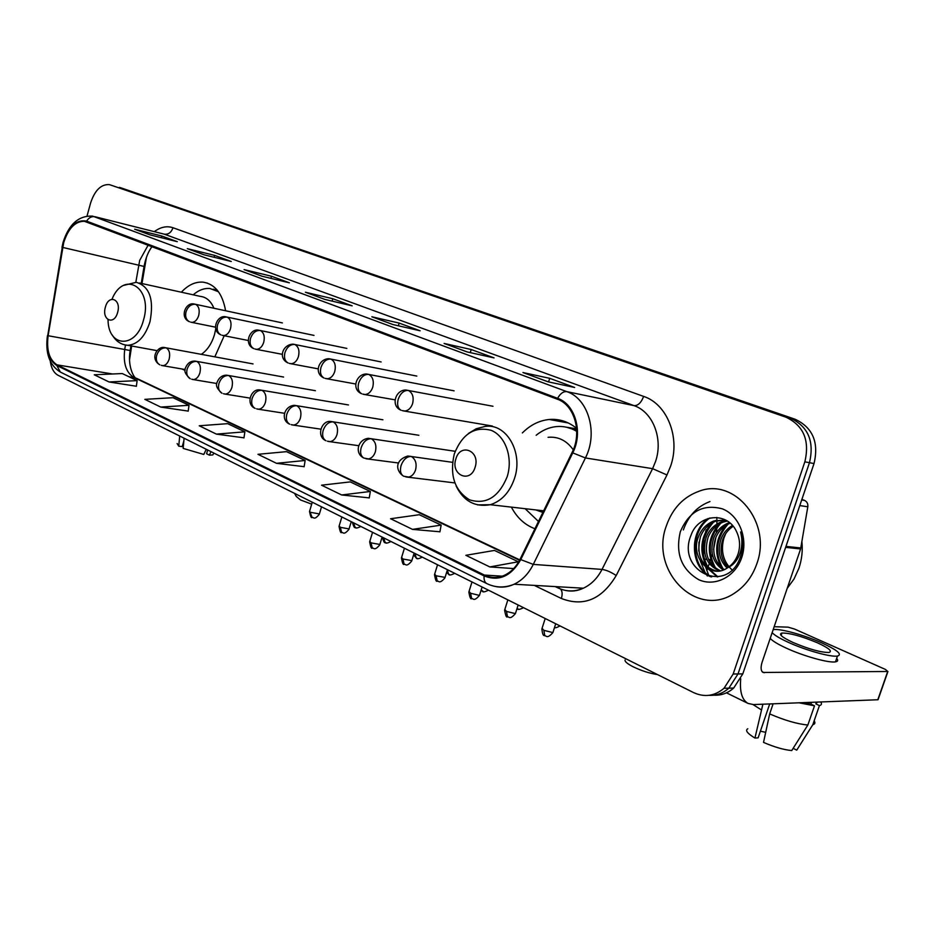 <?xml version="1.0" encoding="UTF-8"?>
<svg xmlns="http://www.w3.org/2000/svg" width="935" height="935" viewBox="0 0 935 935"><rect width="100%" height="100%" fill="white"/><g stroke="black" fill="none" stroke-linecap="round" stroke-linejoin="round"><path stroke-width="1.4" d="M511.363 507.121C516.997 517.768 524.851 524.967 534.937 528.742M181.951 368.974L185.095 370.4M214.828 356.843L224.225 335.7M131.66 346.008L129.533 359.741M146.456 257.254L141.98 283.562M576.579 428.335C568.375 421.65 559.282 418.693 549.289 419.476C539.261 420.493 530.285 424.981 522.373 432.928M225.592 310.747C222.53 293.66 215.062 284.135 203.199 282.16C195.462 281.552 188.18 284.906 181.355 292.211M553.765 420.294L553.543 419.348M709.946 501.569C697.206 506.373 688.335 515.828 683.356 529.935M713.861 695.184C721.247 695.57 727.862 693.186 733.694 688.055L742.799 673.89L814.023 463.561C819.037 442.325 812.737 427.552 795.112 419.242L119.353 187.374M50.256 361.179C51.261 368.261 53.868 372.96 58.063 375.286L693.595 692.601C704.499 697.557 714.644 696.119 724.029 688.277L733.18 673.995L804.848 461.832C809.897 440.408 803.574 425.507 785.879 417.15L110.295 184.908L790.519 418.202L120.44 187.666M804.848 461.832L809.465 462.696C814.49 441.367 808.179 426.535 790.519 418.202C808.179 426.535 814.49 441.367 809.465 462.696L738.007 673.948L809.465 462.696L814.023 463.561M708.987 695.324C716.397 695.71 723.024 693.326 728.879 688.16L738.007 673.948L728.879 688.16C723.024 693.326 716.397 695.71 708.987 695.324M666.374 525.809C649.252 570.595 696.961 619.718 735.144 592.72C745.218 585.965 752.43 576.334 756.801 563.84C772.193 522.805 734.758 477.505 699.403 491.109C683.543 496.754 672.534 508.324 666.374 525.809C649.252 570.595 696.961 619.718 735.144 592.72C745.218 585.965 752.43 576.334 756.801 563.84C772.193 522.805 734.758 477.505 699.403 491.109C683.543 496.754 672.534 508.324 666.374 525.809M63.685 242.703C68.278 228.409 75.151 221.268 84.325 221.279L557.318 399.21C574.522 404.949 582.376 432.531 572.091 452.447L520.129 559.13C516.272 566.832 511.024 572.22 504.374 575.317C497.56 578.251 490.898 578.169 484.388 575.06L57.035 364.86C49.321 359.882 46.353 350.169 48.117 335.735L63.685 242.703M63.311 242.551L47.72 335.677C45.908 350.461 48.959 360.419 56.86 365.527L484.108 575.925C498.963 581.71 511.176 576.264 520.76 559.609L572.758 452.879C583.311 432.473 575.247 404.177 557.599 398.322L86.639 221.139C76.495 219.199 68.711 226.34 63.311 242.551M548.039 381.807L574.639 387.476L549.71 378.324L522.957 372.551L548.039 381.807M523.857 372.878L522.957 372.551M548.576 381.924L549.71 378.324M467.021 351.899L494.042 357.895L471.205 349.526L444.09 343.437L467.021 351.899M445.013 343.776L444.09 343.437M470.258 352.624L471.205 349.526M392.875 324.527L420.142 330.791L399.163 323.089L371.838 316.766L392.875 324.527M393.097 324.585L371.838 316.766M398.345 325.789L399.163 323.089M150.056 234.895L177.299 241.686L161.848 236.017L134.652 229.215L150.056 234.895M150.278 234.954L134.652 229.215M161.369 237.724L161.848 236.017M203.9 254.776L231.272 261.484L214.664 255.395L187.327 248.663L203.9 254.776M204.134 254.834L187.327 248.663M214.127 257.289L214.664 255.395M261.964 276.211L289.394 282.814L271.489 276.246L244.082 269.607L261.964 276.211M262.197 276.269L244.082 269.607M270.881 278.361L271.489 276.246M324.761 299.387L352.156 305.839L332.802 298.744L305.394 292.234L324.761 299.387M324.983 299.445L305.394 292.234M332.1 301.117L332.802 298.744M110.295 184.908L109.15 184.604C100.922 184.23 94.716 190.424 90.531 203.211L87.037 216.032M412.499 529.374L441.156 525.119L419.289 514.717L390.608 518.738L412.499 529.374L439.917 531.781M489.8 566.926L518.306 561.783L494.451 550.434L465.875 555.308L489.8 566.926L513.677 568.573M216.382 434.109L244.876 431.83L227.684 423.66L199.248 425.776L216.382 434.109L243.977 437.825M160.727 407.076L189.022 405.287L173.057 397.702L144.832 399.35L160.727 407.076L188.204 411.096M109.068 381.971L137.118 380.627L122.251 373.556L94.283 374.783L109.068 381.971L136.381 386.248M341.661 494.966L370.353 491.471L350.239 481.899L321.546 485.195L341.661 494.966L369.243 497.887M276.503 463.316L305.137 460.476L286.566 451.652L257.966 454.305L276.503 463.316L304.132 466.682M305.137 460.476L304.12 466.764M244.876 431.83L243.965 437.919M189.022 405.287L188.192 411.178M137.118 380.627L136.37 386.33M370.353 491.471L369.22 497.981M441.156 525.119L439.906 531.875M518.306 561.783L518.107 562.8M183.517 444.464L182.828 444.487M179.684 436.002L178.76 446.17L182.22 446.614L183.856 440.911M177.112 443.552L178.76 446.17M206.261 449.279L203.795 454.457L183.155 448.403L184.102 438.211M207.687 449.98L206.6 453.767L209.346 455.158L211.018 451.652M209.346 455.158L212.829 454.924L213.496 453.72M206.074 449.665L207.114 449.7M311.694 504.164L300.474 499.933L296.301 496.485L294.56 493.364M117.623 312.43C121.585 299.235 108.705 293.835 105.398 307.136C101.436 320.132 114.199 325.824 117.623 312.43M201.305 354.342C207.348 350.239 211.742 343.659 214.501 334.578L215.751 328.875M213.928 308.246C210.901 301.058 206.413 297.108 200.476 296.418L139.455 283.001M218.486 291.755L209.978 288.506C204.192 288.027 198.594 290.13 193.194 294.817M217.364 290.294L213.309 289.172M657.457 674.556C649.638 673.399 641.527 670.804 633.135 666.784C627.362 663.815 624.673 661.548 625.071 659.97M475.109 467.255C480.648 450.939 460.382 442.419 455.871 458.933C450.331 474.957 470.387 483.898 475.109 467.255M573.272 449.817C566.657 440.537 558.253 436.376 548.062 437.311M576.731 431.374C570.338 427.529 563.513 425.928 556.29 426.594C549.02 427.365 542.312 430.264 536.141 435.278M576.708 430.427L566.481 427.201M542.242 510.65L543.375 511.41M525.131 508.698L538.478 521.461M535.685 509.902L542.873 512.438M554.058 420.353L553.8 419.359M698.994 542.078L698.749 551.054M700.432 561.234L705.002 572.267M705.948 573.856L707.386 576.007M801.704 499.956L804.474 500.377L801.891 499.395M740.73 678.81C739.55 691.725 742.004 699.941 748.094 703.447L753.423 704.569L877.801 699.754L887.724 671.482L763.042 672.464C760.809 670.921 760.506 667.461 762.142 662.085L800.594 548.962L785.645 547.372M887.724 671.482L885.48 669.46L794.551 629.056L788.088 627.151L774.168 626.707M804.474 500.377C807.01 501.581 808.12 503.708 807.817 506.77L800.594 548.962M817.587 642.871C801.727 636.232 789.841 632.96 781.952 633.042C778.247 634.105 781.905 637.226 792.915 642.427C808.88 649.159 820.895 652.501 828.959 652.466C832.699 651.333 828.913 648.13 817.587 642.871M765.695 732.327L760.4 731.17M762.89 704.207L754.942 738.054L758.121 737.832L769.704 703.938M802.44 702.676L810.902 704.09L814.502 705.808L807.863 725.011L791.735 750.56C783.822 749.823 774.414 747.1 763.521 742.402L769.669 713.919L773.128 703.81M811.522 702.325L810.902 704.09M793.149 748.339L796.737 750.139L812.819 724.707L819.422 705.598L815.846 703.891L816.454 702.127M815.846 703.891L817.424 702.091M770.206 638.348C772.392 640.931 777.78 644.203 786.37 648.165C803.621 656.16 828.878 663.184 835.469 661.851C837.935 661.431 838.333 660.297 836.661 658.427M772.158 632.621C774.355 635.169 779.755 638.406 788.357 642.345C805.631 650.292 830.899 657.328 837.479 656.054C842.564 654.477 837.374 650.117 821.912 642.953C804.486 635.099 780.094 628.367 773.537 629.629L773.151 629.699M799.074 702.804L814.502 705.808M819.422 705.598C821.631 705.037 822.052 703.821 820.685 701.963M753.049 704.581L761.02 709.665M769.669 713.919C784.64 720.359 797.368 724.052 807.863 725.011M812.819 724.707C815.039 724.076 815.484 722.802 814.14 720.873M747.813 728.751C744.938 730.317 747.322 733.426 754.942 738.054M796.737 750.139L798.046 748.082M787.2 588.372L794.025 578.999L798.946 568.2C801.833 559.586 802.826 550.727 801.914 541.634M727.126 568.083C719.389 560.404 717.367 550.68 721.06 538.934C723.281 533.149 727.056 528.649 732.421 525.412M728.108 567.44C721.06 559.726 719.319 550.294 722.895 539.133C724.917 533.815 728.342 529.526 733.157 526.276M723.269 569.999C712.762 562.788 709.56 552.164 713.662 538.139C716.561 530.823 721.563 525.727 728.657 522.84L729.452 522.56M724.228 569.625C714.41 562.227 711.512 551.802 715.52 538.338C718.349 531.162 723.246 526.113 730.188 523.179M719.424 570.946C706.206 564.869 701.788 553.66 706.159 537.333C709.081 529.97 714.106 524.839 721.224 521.929L726.717 520.643M720.382 570.794C707.842 564.366 703.728 553.275 708.04 537.532C710.962 530.18 715.976 525.061 723.094 522.151L727.348 521.029M727.722 567.697C732.549 564.506 735.997 559.948 738.054 554.011C740.415 546.496 740.006 539.25 736.827 532.272C727.991 511.013 698.445 513.946 691.152 534.878C675.736 570.782 726.495 594.964 739.901 558.253L740.578 556.407C743.22 548.202 743.231 540.056 740.613 531.968C742.635 540.173 742.191 547.91 739.293 555.18C736.663 561.304 732.806 565.465 727.722 567.697L726.577 568.422C710.074 579.314 689.738 556.956 698.562 536.515C701.495 529.105 706.544 523.939 713.697 521.005L725.513 519.965M716.549 571.11C701.367 566.318 696.002 554.852 700.479 536.713C703.4 529.315 708.438 524.161 715.591 521.239L725.151 519.895M732.561 570.35C723.351 562.087 720.453 551.381 723.877 538.221L725.665 533.733M680.341 531.676C675.222 553.45 681.381 569.473 698.819 579.735C715.018 587.098 735.378 576.848 741.736 557.505C748.339 538.268 739.012 515.29 722.381 508.85C703.097 503.755 689.083 511.363 680.341 531.676M706.229 529.806L705.691 531.536M704.043 538.443L703.4 555.741M704.359 562.017L705.037 564.939M705.633 567.101L708.742 575.27M711.64 576.942C691.257 567.942 689.329 531.477 709.946 517.955M717.94 576.837L709.525 569.473M708.356 567.861C699.497 551.708 701.227 536.456 713.569 522.092M714.62 521.122L715.415 520.444M715.731 568.328C707.012 552.375 708.718 537.298 720.85 523.121M722.03 522.022L722.72 521.438M723.012 568.796C714.433 553.017 716.105 538.139 728.026 524.138M710.483 576.766C690.614 567.767 688.417 532.354 708.169 518.446M717.285 576.93L708.087 568.749M706.568 566.446C698.959 551.229 700.549 536.854 711.325 523.331M713.943 566.879C706.498 551.872 708.052 537.718 718.594 524.395M721.212 567.3C713.943 552.515 715.462 538.56 725.77 525.447M795.112 419.242L785.879 417.15M742.799 673.89L733.18 673.995M148.174 245.075L139.689 260.397L135.832 282.253M154.275 231.646C160.61 226.995 166.862 225.686 173.01 227.743L643.631 396.405C641.211 402.704 638.009 405.79 634.047 405.638L164.279 234.171L95.078 216.756C91.642 216.149 88.825 217.61 86.639 221.139M643.631 396.405C667.146 404.025 680.575 437.522 670.687 465.981L666.971 474.968L616.2 575.539C601.848 599.428 583.569 607.072 561.362 598.482L534.329 585.404M572.758 452.879L585.415 457.951L652.595 468.669L655.552 461.469C663.429 438.702 652.829 411.867 634.047 405.638L566.832 391.636C588.36 398.649 598.33 433.115 585.415 457.951L533.289 564.389C528.591 573.739 522.209 580.355 514.145 584.235C507.822 587.133 501.44 587.846 495.012 586.397M47.72 335.677L62.259 247.378M47.44 335.688C45.125 353.033 49.426 365.141 60.331 372.048L56.86 365.527M484.108 575.925C483.757 579.77 484.669 582.33 486.866 583.615C495.667 587.858 504.76 588.057 514.145 584.235L583.323 588.208C591.224 584.539 597.453 578.274 602.023 569.415L652.595 468.669L666.971 474.968M520.76 559.609L533.289 564.389L602.023 569.415C606.336 570.034 611.069 572.08 616.2 575.539M557.599 398.322C560.334 393.483 563.408 391.262 566.832 391.636L92.565 216.114C78.727 215.482 68.909 224.166 63.136 242.153M555.25 586.596L558.183 588.01C566.4 591.82 574.78 591.878 583.323 588.208C577.456 591.014 571.472 591.75 565.371 590.394M560.486 588.992C562.321 591.025 562.613 594.192 561.362 598.482M173.01 227.743C171.257 232.535 168.347 234.673 164.279 234.171M484.388 575.06L502.188 576.182M62.657 247.413L144.048 266.452L141.255 283.398M48.117 335.735L124.729 349.491C123.058 363.329 126.132 372.668 133.95 377.506L519.544 560.299M125.454 345.05L124.729 349.491L130.164 350.531C127.23 366.999 134.593 379.142 136.568 378.336L519.755 559.89M57.035 364.86L112.562 373.988M128.749 376.641L136.568 378.336M130.152 350.613L130.935 345.88M143.99 266.837L144.048 266.452C145.626 258.177 148.303 251.538 152.066 246.536M108.039 319.735C108.098 347.797 136.218 348.907 143.487 320.121C153.363 287.828 124.051 269.455 112.001 299.212M124.624 344.851L127.826 345.307C137.737 344.477 145.124 336.623 149.974 321.769C154.205 299.492 149.635 286.332 136.253 282.3L123.759 285.362M216.873 289.71L215.494 289.64M710.729 559.504L708.601 559.574M706.72 559.422L704.23 559.072M507.167 476.745C513.221 457.881 505.508 435.979 491.179 430.334C474.512 426.091 462.217 433.969 454.281 453.966C449.478 475.249 454.562 490.536 469.545 499.839C486.142 504.888 498.694 497.186 507.167 476.745M477.575 504.888L490.291 504.713C501.616 501.102 509.68 492.348 514.495 478.451C523.53 452.201 506.08 422.597 484.774 426.512L476.266 428.744L468.435 433.466M576.626 428.861L566.598 427.225M195.625 304.331L194.398 304.062C185.843 301.502 179.088 317.526 189.431 321.71C186.112 319.84 184.978 316.509 186.03 311.741C187.993 306.423 191.196 303.957 195.625 304.331C198.863 306.248 199.891 309.976 198.699 315.516C197.238 319.899 194.983 322.189 191.932 322.376L190.576 322.084M355.908 527.597L355.031 527.34L353.687 522.887M190.904 322.201L215.447 327.156M227.275 317.152L225.919 316.848C217.376 314.44 210.34 330.394 220.929 334.882C217.61 333 216.499 329.623 217.586 324.749C219.608 319.326 222.834 316.79 227.275 317.152C230.665 319.127 231.74 322.949 230.524 328.606C229.04 333.024 226.726 335.349 223.582 335.572L222.086 335.256M385.956 542.662L385.091 542.417L383.782 537.905M222.436 335.384L248.219 340.48M260.316 330.522L258.796 330.195C250.112 327.928 243.1 344.092 253.806 348.638C250.486 346.745 249.4 343.32 250.533 338.341C252.602 332.802 255.863 330.195 260.316 330.522C263.857 332.579 264.991 336.495 263.74 342.28C262.232 346.721 259.872 349.071 256.634 349.339L254.963 349M417.127 558.3L416.262 558.055L415.011 553.497M255.337 349.141L282.475 354.365M381.129 361.95L293.123 344.15C282.522 344.396 277.777 358.537 288.155 363.002C284.848 361.109 283.784 357.614 284.965 352.542C287.08 346.885 290.376 344.197 294.829 344.489C298.534 346.628 299.738 350.648 298.44 356.562C296.933 361.015 294.513 363.411 291.182 363.727L289.301 363.364M449.49 574.522L448.636 574.3L447.339 570.081M289.71 363.516L318.297 368.869M330.932 359.11L329.003 358.736C318.8 358.491 313.412 373.509 324.071 378.032C320.775 376.127 319.747 372.574 320.974 367.397C323.148 361.6 326.467 358.841 330.932 359.11C334.812 361.331 336.086 365.456 334.753 371.499C333.222 375.964 330.756 378.383 327.355 378.768L325.216 378.383M483.115 591.387L481.174 589.903M325.66 378.546L355.814 384.016M368.729 374.397L366.532 374.012C356.305 373.696 350.964 389.381 361.67 393.752C358.397 391.847 357.404 388.247 358.678 382.953C360.922 377.027 364.264 374.175 368.729 374.397C372.784 376.712 374.14 380.966 372.761 387.137C371.23 391.601 368.717 394.056 365.246 394.523L362.815 394.114M518.06 608.919L517.219 608.697C517.604 609.947 519.708 609.608 523.53 607.68M363.294 394.289L395.143 399.853M408.338 390.433L405.813 390.012C395.423 389.837 390.398 406.07 401.08 410.243C397.831 408.326 396.872 404.668 398.205 399.257C400.507 393.191 403.873 390.246 408.338 390.433C412.592 392.84 414.018 397.211 412.604 403.534C411.073 407.964 408.537 410.453 405.007 411.014L402.214 410.582M402.74 410.781L492.348 426.033M312.991 517.628L312.056 517.359L309.649 511.048L312.278 502.212M166.22 347.89L164.735 347.575C157.758 345.623 149.249 358.421 159.85 364.86C156.729 363.014 155.666 359.846 156.671 355.335C158.599 350.111 161.79 347.633 166.22 347.89C169.364 349.877 170.345 353.594 169.177 359.052C167.832 363.166 165.74 365.363 162.9 365.667L161.299 365.316M319.408 513.946L310.771 512.357M161.767 365.503L185.153 369.535M342.537 532.658L341.602 532.401L340.363 527.328L339.16 525.938L341.859 516.973M196.794 361.436L195.146 361.097C190.693 360.863 187.456 363.177 185.434 368.028C183.763 370.833 185.375 374.409 190.273 378.757C187.14 376.899 186.1 373.684 187.14 369.091C189.115 363.75 192.341 361.202 196.794 361.436C200.067 363.493 201.095 367.303 199.891 372.866C198.536 377.004 196.408 379.236 193.498 379.575L191.722 379.213M349.071 528.918L340.363 527.328M192.213 379.4L216.838 383.514M373.205 548.261L372.27 548.003L371.066 542.873L369.792 541.388L372.551 532.307M228.678 375.566L226.843 375.204C222.39 375.04 219.141 377.389 217.119 382.24C215.389 385.232 217.025 388.902 222.004 393.249C218.872 391.391 217.855 388.118 218.93 383.432C220.964 377.985 224.213 375.356 228.678 375.566C232.09 377.693 233.177 381.609 231.95 387.289C230.583 391.426 228.409 393.693 225.428 394.079L223.453 393.705M379.855 544.462L371.066 542.873M223.979 393.904L249.949 398.088M405.042 564.459L404.119 564.202L402.962 559.013L401.594 557.435L404.434 548.214M261.975 390.316L259.918 389.93C251.001 388.282 245.344 404.458 255.126 408.385C252.006 406.515 251.012 403.195 252.134 398.415C254.215 392.84 257.487 390.14 261.975 390.316C265.54 392.536 266.685 396.545 265.423 402.342C264.044 406.491 261.835 408.782 258.796 409.226L256.576 408.829M411.832 560.603L402.962 559.013M257.148 409.051L284.567 413.293M438.129 581.301L437.218 581.044L436.107 575.796L434.658 574.102L437.557 564.752M296.769 405.732L294.455 405.322C284.205 405.802 280.126 420.177 289.745 424.198C286.636 422.328 285.666 418.95 286.835 414.076C288.973 408.385 292.281 405.603 296.769 405.732C300.497 408.034 301.713 412.148 300.404 418.085C299.025 422.223 296.781 424.537 293.683 425.063L291.194 424.642M445.06 577.386L436.107 575.796M291.813 424.876L320.81 429.153M468.844 592.019C469.814 597.5 470.749 599.686 471.637 598.564L470.597 593.246L469.031 591.434L472 581.956M333.164 421.86L330.558 421.44C321.453 420.329 315.972 436.598 325.964 440.736C322.867 438.866 321.932 435.429 323.148 430.451C325.333 424.63 328.676 421.767 333.164 421.86C337.067 424.256 338.353 428.487 337.009 434.553C335.63 438.655 333.363 441.004 330.23 441.612L327.402 441.18M479.632 594.835L479.445 595.42L470.597 593.246M328.08 441.425L358.783 445.703M504.608 610.099C505.554 615.662 506.513 617.895 507.471 616.796L506.49 611.42L504.818 609.48L507.857 599.861M371.277 438.749L368.308 438.316C357.708 439.497 354.283 453.498 363.89 458.068C360.817 456.186 359.905 452.704 361.179 447.608C363.423 441.659 366.789 438.702 371.277 438.749C375.379 441.238 376.735 445.598 375.356 451.804C373.977 455.859 371.709 458.232 368.53 458.933L363.89 458.068M515.606 612.998L515.407 613.629L506.49 611.42M366.052 458.769L398.649 463.012M541.868 628.928C542.931 638.547 544.848 634.339 544.789 635.788L543.889 630.342L542.078 628.262L545.21 618.514M411.236 456.455L407.824 456.023C393.869 460.347 396.23 471.707 403.639 476.219C400.601 474.349 399.736 470.808 401.057 465.607C403.371 459.506 406.76 456.455 411.236 456.455C415.537 459.05 416.987 463.526 415.561 469.884C414.193 473.87 411.938 476.266 408.759 477.072L403.639 476.219M553.099 631.931L552.877 632.598L543.889 630.342M405.872 476.943L454.819 482.916M764.257 672.732L762.154 671.739M785.984 546.391L800.839 547.98M807.817 506.77L799.799 505.59M207.64 283.176L203.199 282.16M568.34 422.982L549.289 419.476M733.694 688.055L724.029 688.277M84.325 221.279L86.336 221.782M63.066 242.41L61.979 247.401M60.331 372.048L486.866 583.615M94.996 216.721L161.743 233.528M555.986 586.642L559.621 588.384M467.243 351.946L444.686 343.624M548.261 381.854L523.53 372.726M212.829 454.924L213.87 453.066M157.068 350.648L127.826 345.307C121.176 344.793 115.975 341.333 112.212 334.929M710.67 559.329L709.829 561.865M709.244 563.63L708.005 567.335M707.631 568.48L706.86 570.782M543.667 510.814L490.291 504.713C474.98 507.366 463.608 501.148 456.163 486.071M716.759 517.417L716.829 518.551M716.865 519.311L716.935 524.032M716.911 525.563L716.888 526.417M716.829 527.843L716.479 532.634M715.929 537.298L713.604 549.324M712.283 554.198L711.173 557.821M352.343 522.209C353.64 526.615 354.54 528.333 355.031 527.34C355.534 528.497 357.45 528.193 360.805 526.44M282.382 322.926L195.532 304.307M382.345 537.193C383.654 541.669 384.565 543.41 385.091 542.417C385.594 543.586 387.558 543.282 390.959 541.494M313.985 335.408L227.205 317.117M413.621 554.794L416.262 558.055C416.729 559.247 418.728 558.931 422.234 557.108M346.873 348.404L260.281 330.511M446.603 572.454L448.636 574.3C449.057 575.504 451.079 575.177 454.714 573.319M481.046 590.324L482.261 591.165C482.694 592.393 484.751 592.054 488.456 590.172M416.846 376.092L330.99 359.122M454.094 390.842L368.858 374.456M492.99 406.269L408.56 390.526M560.03 625.912C556.687 627.736 554.864 628.203 554.572 627.327M309.508 511.48C310.502 516.482 311.343 518.434 312.056 517.359C313.833 517.078 313.95 520.643 319.279 514.367L321.535 506.828M253.046 363.914L166.009 347.808M339.019 526.393C340.001 531.477 340.866 533.488 341.602 532.401C343.379 532.12 343.554 535.708 348.93 529.374L351.256 521.672M283.597 377.039L196.595 361.354M369.641 541.868C370.622 547.057 371.499 549.102 372.27 548.003C374.012 547.688 374.199 551.381 379.703 544.953L382.111 537.076M315.387 390.701L228.502 375.496M401.431 557.95C402.412 563.221 403.312 565.313 404.119 564.202C405.872 563.899 406.106 567.627 411.669 561.117L414.147 553.076M348.463 404.949L261.823 390.257M434.483 574.651C435.453 580.027 436.365 582.154 437.218 581.044C438.924 580.705 439.181 584.539 444.896 577.935L447.456 569.695M382.929 419.792L296.652 405.685M471.637 598.564C473.355 598.225 473.659 602.093 479.445 595.42L482.098 586.993M418.857 435.278L333.117 421.837M507.471 616.796C509.154 616.422 509.47 620.408 515.407 613.629L518.154 605.003M455.193 451.301L371.312 438.76M544.789 635.788C546.519 635.391 546.776 639.482 552.877 632.598L555.729 623.762M452.517 462.334L411.388 456.525M748.094 703.447L726.483 692.835M887.946 671.47L878.035 699.731M781.122 635.473L781.952 633.042M835.469 661.851L837.479 656.054M729.966 523.004L728.657 522.84M723.094 522.151L721.224 521.929M715.591 521.239L713.697 521.005"/></g></svg>
